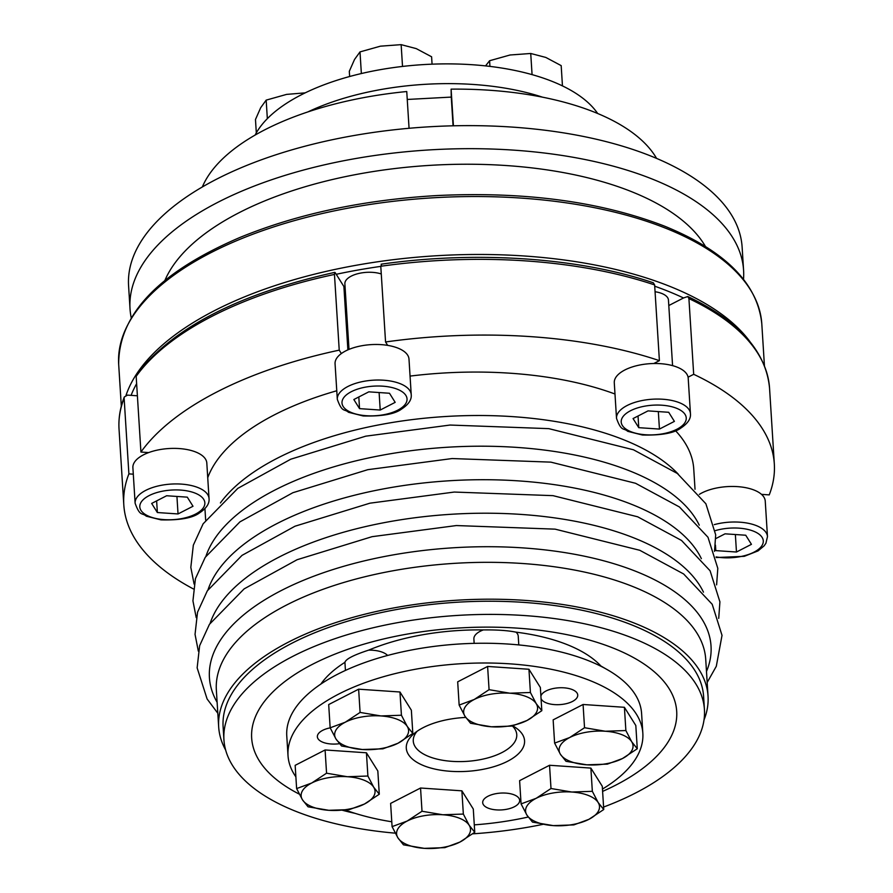 <?xml version="1.0" encoding="UTF-8"?>
<svg xmlns="http://www.w3.org/2000/svg" width="893" height="893" viewBox="0 0 893 893"><rect width="100%" height="100%" fill="white"/><g stroke="black" fill="none" stroke-linecap="round" stroke-linejoin="round"><path stroke-width="1.34" d="M381.132 264.194C476.293 250.576 579.356 257.575 653.341 282.802L654.636 284.934L659.402 360.649L653.799 363.518A37.037 16.844 176.4 0 0 614.284 382.807L616.516 418.359C621.472 432.134 623.347 427.457 627.701 431.319L642.402 435.014C661.423 435.471 674.282 433.116 680.991 427.959C687.822 423.438 690.981 418.683 690.445 413.705A37.037 16.844 176.4 0 0 679.406 402.71A37.037 16.844 176.4 0 0 638.696 401.303A37.037 16.844 176.4 0 0 616.516 418.359M659.402 360.649A325.9 148.205 176.4 0 0 385.553 341.974L380.786 266.259L381.568 264.551M361.364 73.539L360.002 51.906L354.521 59.485L349.308 71.295L349.643 76.508M690.445 413.705L688.202 378.152A37.037 16.844 176.4 0 0 688.079 377.181L693.682 374.301A325.9 148.205 176.4 0 1 774.32 463.925A325.9 148.205 176.4 0 1 769.241 494.889L761.506 494.365A37.037 16.844 176.4 0 0 699.364 494.354M704.008 719.948A245.162 111.491 176.4 0 0 708.037 696.127L705.716 659.257A245.162 111.491 176.4 0 0 632.635 586.467A245.162 111.491 176.4 0 0 363.172 577.179A245.162 111.491 176.4 0 0 216.352 690.043L218.673 726.913A245.162 111.491 176.4 0 0 225.65 750.042M633.059 418.571L648.028 410.88L668.701 412.287L674.394 421.384L659.436 429.075L638.763 427.669L633.059 418.571M693.682 374.301L688.916 298.597L687.789 296.521L683.513 297.972A318.5 144.833 176.4 0 0 667.015 290.817A318.5 144.833 176.4 0 0 654.714 286.195M464.985 716.275A37.037 16.844 -3.6 0 1 474.25 699.476L489.074 689.675L509.881 693.202A37.037 16.844 -3.6 0 1 536.246 703.706L541.817 710.694L526.982 720.495A37.037 16.844 -3.6 0 1 491.351 726.779A37.037 16.844 -3.6 0 1 464.985 716.275L459.147 705.068L474.25 699.476A37.037 16.844 -3.6 0 1 509.881 693.202L530.409 692.499L536.246 703.706A37.037 16.844 -3.6 0 1 526.982 720.495L511.89 726.076L491.351 726.779L470.555 723.263L464.985 716.275M668.79 305.54L683.513 297.972M622.443 758.548L607.34 764.129L586.813 764.821L566.006 761.305L560.436 754.317L554.609 743.11L569.701 737.529L584.535 727.728L605.331 731.244A37.037 16.844 -3.6 0 1 631.708 741.748L637.278 748.747L622.443 758.548A37.037 16.844 -3.6 0 1 586.813 764.821A37.037 16.844 -3.6 0 1 560.436 754.317A37.037 16.844 -3.6 0 1 569.701 737.529A37.037 16.844 -3.6 0 1 605.331 731.244L625.87 730.541L631.708 741.748A37.037 16.844 -3.6 0 1 622.443 758.548M708.037 696.127A245.162 111.491 176.4 0 0 634.945 623.336A245.162 111.491 176.4 0 0 365.494 614.049A245.162 111.491 176.4 0 0 218.673 726.913M603.59 807.049A240.719 109.471 176.4 0 0 704.432 709.578L703.606 696.406A240.719 109.471 176.4 0 0 631.842 624.933A240.719 109.471 176.4 0 0 367.269 615.824A240.719 109.471 176.4 0 0 223.105 726.634L223.931 739.806A240.719 109.471 176.4 0 0 395.253 833.158M392.083 826.628L390.621 803.399L420.547 788.017L461.882 790.83L473.29 809.025L474.752 832.265L459.917 842.066L444.826 847.647L424.287 848.35A37.037 16.844 -3.6 0 1 397.921 837.846A37.037 16.844 -3.6 0 1 407.175 821.047A37.037 16.844 -3.6 0 1 442.816 814.762A37.037 16.844 -3.6 0 1 469.182 825.277A37.037 16.844 -3.6 0 1 459.917 842.066A37.037 16.844 -3.6 0 1 424.287 848.35L403.48 844.834L397.921 837.846L392.083 826.628L407.175 821.047L422.009 811.246L442.816 814.762L463.344 814.07L469.182 825.277L474.752 832.265M554.609 743.11L553.147 719.87L583.073 704.488L624.408 707.301L625.87 730.541M624.408 707.301L635.816 725.507L637.278 748.747M688.079 377.181A37.037 16.844 176.4 0 0 677.162 367.157A37.037 16.844 176.4 0 0 653.799 363.518M256.313 132.878L255.476 119.517L260.689 107.707L266.17 100.128L286.608 94.39L305.205 92.861M678.245 474.138A245.162 111.491 176.4 0 0 623.392 439.646A245.162 111.491 176.4 0 0 220.404 502.949M459.147 705.068L457.685 681.828L487.611 666.446L528.946 669.259L530.409 692.499M528.946 669.259L540.354 687.465L541.817 710.694M296.621 788.586L295.159 765.346L325.097 749.964L366.431 752.788L377.828 770.983L379.291 794.223L364.456 804.024L349.364 809.605L328.825 810.308L308.029 806.792L302.459 799.793L296.621 788.586L311.724 783.005A37.037 16.844 -3.6 0 1 347.355 776.72L367.894 776.028L373.721 787.235L379.291 794.223M487.611 666.446L489.074 689.675M609.115 670.732L600.866 665.966A149.432 67.957 176.4 0 0 567.111 644.601A149.432 67.957 176.4 0 0 516.009 632.155A22.225 10.102 -3.6 0 1 518.23 636.173L518.788 644.925M474.161 643.362L473.882 638.964A22.225 10.102 -3.6 0 1 483.314 629.922A149.432 67.957 176.4 0 0 368.653 650.137C353.695 655.015 345.803 659.079 344.966 662.305M516.009 632.155C507.938 630.503 497.044 629.755 483.314 629.922M402.52 66.439L401.147 44.65L380.44 46.168L360.002 51.906M489.944 66.395L489.587 60.735L485.558 65.892M602.596 791.399A212.947 96.835 176.4 0 0 613.223 648.095A212.947 96.835 176.4 0 0 321.045 660.117A212.947 96.835 176.4 0 0 299.289 794.134M342.443 810.275A212.947 96.835 176.4 0 0 355.269 813.411M344.932 662.327A149.432 67.957 176.4 0 0 320.844 684.094M656.589 158.407A233.319 106.1 176.4 0 0 451.11 89.144L451.266 97.091L407.241 99.458M409.061 128.291L406.75 91.532A233.319 106.1 176.4 0 0 202.32 186.983M326.559 773.204L347.355 776.72A37.037 16.844 -3.6 0 1 373.721 787.235A37.037 16.844 -3.6 0 1 364.456 804.024A37.037 16.844 -3.6 0 1 328.825 810.308A37.037 16.844 -3.6 0 1 302.459 799.793A37.037 16.844 -3.6 0 1 311.724 783.005L326.559 773.204L325.097 749.964M716.253 557.533L744.282 556.317L758.034 550.903L764.118 545.857L765.915 543.268L767.478 536.648L765.245 501.096A37.037 16.844 176.4 0 0 761.506 494.365M705.481 246.524A277.756 126.304 176.4 0 0 631.329 191.571A277.756 126.304 176.4 0 0 355.101 174.693A277.756 126.304 176.4 0 0 164.859 280.536M562.456 85.895L561.184 65.624L545.824 57.442L530.732 53.48L510.026 54.998L489.587 60.735M658.331 411.584L659.436 429.075M638.037 416.015L638.763 427.669M334.462 274.43L339.228 350.145A325.9 148.205 176.4 0 0 140.927 452.048L136.171 376.344L136.674 374.524C172.539 327.932 238.576 293.875 334.808 272.365L334.462 274.43A325.9 148.205 176.4 0 0 136.171 376.344M359.544 408.637L353.84 399.528L368.809 391.837L389.482 393.255L395.175 402.352L380.217 410.043L359.544 408.637L358.819 396.983M514.134 794.837A18.519 8.417 -3.6 0 1 519.659 800.34A18.519 8.417 -3.6 0 1 501.71 809.906A18.519 8.417 -3.6 0 1 482.7 802.662A18.519 8.417 -3.6 0 1 493.784 794.134A18.519 8.417 -3.6 0 1 514.134 794.837M743.512 279.241A307.382 139.777 176.4 0 0 743.579 270.199A307.382 139.777 176.4 0 0 651.946 178.935A307.382 139.777 176.4 0 0 314.102 167.304A307.382 139.777 176.4 0 0 130.021 308.811A307.382 139.777 176.4 0 0 131.226 317.763M540.901 696.127A18.519 8.417 -3.6 0 1 553.135 688.559A18.519 8.417 -3.6 0 1 572.223 689.552A18.519 8.417 -3.6 0 1 577.738 695.055A18.519 8.417 -3.6 0 1 561.15 704.51A18.519 8.417 -3.6 0 1 541.058 698.605M379.112 392.54L380.217 410.043M267.342 118.657L266.17 100.128M345.144 288.037A24.078 10.95 -3.6 0 1 343.894 286.519L335.243 272.722M307.873 111.926A177.763 80.839 -3.6 0 1 542.453 97.158M532.072 74.621L530.732 53.48M397.988 743.244L382.896 748.825L362.357 749.517L341.561 746.001L335.991 739.013L330.153 727.806L345.256 722.225L360.091 712.424L380.887 715.94L401.426 715.237L407.253 726.444L412.823 733.443L397.988 743.244A37.037 16.844 -3.6 0 1 362.357 749.517A37.037 16.844 -3.6 0 1 335.991 739.013A37.037 16.844 -3.6 0 1 345.256 722.225A37.037 16.844 -3.6 0 1 380.887 715.94A37.037 16.844 -3.6 0 1 407.253 726.444A37.037 16.844 -3.6 0 1 397.988 743.244M551.003 788.508L549.541 765.268L519.614 780.649L521.077 803.89L536.168 798.309L551.003 788.508L571.799 792.024L592.338 791.321L598.176 802.539L603.746 809.527L588.911 819.327L573.808 824.909L553.28 825.612L532.474 822.096L526.903 815.097A37.037 16.844 -3.6 0 1 536.168 798.309A37.037 16.844 -3.6 0 1 571.799 792.024A37.037 16.844 -3.6 0 1 598.176 802.539A37.037 16.844 -3.6 0 1 588.911 819.327A37.037 16.844 -3.6 0 1 553.28 825.612A37.037 16.844 -3.6 0 1 526.903 815.097L521.077 803.89M583.073 704.488L584.535 727.728M432.067 64.173L431.598 56.784L416.238 48.613L401.147 44.65M209.04 498.573L206.808 463.02A37.037 16.844 176.4 0 0 186.458 449.447A37.037 16.844 176.4 0 0 148.662 452.584A37.037 16.844 176.4 0 0 134.05 462.909A37.037 16.844 176.4 0 0 132.89 467.675L135.122 503.228C140.078 517.002 141.954 512.325 146.307 516.187L161.008 519.882C180.018 520.34 192.888 517.985 199.597 512.828C206.428 508.307 209.576 503.563 209.04 498.573A37.037 16.844 176.4 0 0 176.222 483.928A37.037 16.844 176.4 0 0 136.283 498.461A37.037 16.844 176.4 0 0 135.122 503.228M137.388 395.789L127.509 395.119L124.317 396.95L124.127 398.166L128.893 473.882L133.291 474.183M614.987 394.014A245.162 111.491 176.4 0 0 410.054 376.098M336.761 390.766A245.162 111.491 176.4 0 0 207.734 477.733M695.022 489.241L693.749 468.992A245.162 111.491 176.4 0 0 675.521 430.705M602.451 789.066A177.763 80.839 176.4 0 0 642.837 733.276L641.598 713.529A177.763 80.839 176.4 0 0 588.599 660.742A177.763 80.839 176.4 0 0 393.221 654.011A177.763 80.839 176.4 0 0 286.765 735.854L288.015 755.601A177.763 80.839 176.4 0 0 295.884 776.843M743.579 270.199L742.128 247.16A307.382 139.777 176.4 0 0 650.495 155.895A307.382 139.777 176.4 0 0 312.65 144.253A307.382 139.777 176.4 0 0 128.581 285.76L130.021 308.811M157.369 512.537L151.665 503.44L166.634 495.749L187.296 497.155L193 506.253L178.031 513.944L157.369 512.537L156.632 500.884M672.574 365.639L668.455 300.081A22.225 10.102 176.4 0 0 661.825 293.484A22.225 10.102 176.4 0 0 655.071 291.743M715.806 538.579L725.06 533.824L745.733 535.231L751.437 544.328L736.468 552.019L715.795 550.613L714.913 549.184M735.363 534.527L736.468 552.019M366.431 752.788L367.894 776.028M549.541 765.268L590.876 768.092L592.338 791.321M590.876 768.092L602.284 786.286L603.746 809.527M255.141 135.055A177.763 80.839 -3.6 0 1 301.153 94.881A177.763 80.839 -3.6 0 1 597.674 113.5M642.837 733.276A177.763 80.839 176.4 0 0 589.849 680.499A177.763 80.839 176.4 0 0 394.472 673.769A177.763 80.839 176.4 0 0 288.015 755.601M345.334 810.04A177.763 80.839 176.4 0 0 391.77 821.772M474.283 824.864A177.763 80.839 176.4 0 0 528.187 817.039M704.432 709.578A240.719 109.471 176.4 0 0 632.668 638.104A240.719 109.471 176.4 0 0 368.095 628.985A240.719 109.471 176.4 0 0 223.931 739.806M472.732 833.828A240.719 109.471 176.4 0 0 542.933 824.351M417.143 731.244A51.85 23.575 176.4 0 0 413.269 741.112A51.85 23.575 176.4 0 0 466.492 761.383A51.85 23.575 176.4 0 0 516.757 734.604A51.85 23.575 176.4 0 0 512.37 725.964M600.118 665.854A22.225 10.102 -3.6 0 1 600.866 665.966M368.653 650.137A22.225 10.102 -3.6 0 1 387.607 655.462M360.091 712.424L358.629 689.184L328.691 704.566L330.153 727.806M358.629 689.184L399.964 691.997L411.36 710.203L412.823 733.443M399.964 691.997L401.426 715.237M176.937 496.452L178.031 513.944M420.547 788.017L422.009 811.246M461.882 790.83L463.344 814.07M339.385 743.702A18.519 8.417 -3.6 0 1 317.361 736.77A18.519 8.417 -3.6 0 1 330.176 727.862M411.226 394.673A37.037 16.844 176.4 0 0 364.389 381.233A37.037 16.844 176.4 0 0 337.308 399.316C342.265 413.102 344.129 408.414 348.482 412.287L363.183 415.971C382.204 416.428 395.063 414.084 401.772 408.916C408.614 404.406 411.762 399.651 411.226 394.673L408.994 359.12A37.037 16.844 176.4 0 0 387.685 345.379L385.553 341.974M339.228 350.145L341.36 353.55A37.037 16.844 176.4 0 0 335.065 363.764L337.308 399.316M128.893 473.882A325.9 148.205 176.4 0 0 123.803 504.846A325.9 148.205 176.4 0 0 193.323 588.911M451.266 97.091L453.075 125.813M453.421 125.801L451.11 89.144M381.266 273.961A22.225 10.102 176.4 0 0 357.367 273.816A22.225 10.102 176.4 0 0 344.877 283.829L349.007 349.386M148.662 452.584L140.927 452.048M387.685 345.379A37.037 16.844 176.4 0 0 362.156 345.68A37.037 16.844 176.4 0 0 341.36 353.55M465.733 717.436A59.251 26.946 176.4 0 0 413.716 733.912A59.251 26.946 176.4 0 0 428.517 767.377A59.251 26.946 176.4 0 0 504.913 762.566A59.251 26.946 176.4 0 0 515.406 727.505A59.251 26.946 176.4 0 0 512.727 725.875M715.46 545.143L715.795 550.613M654.636 284.934A325.9 148.205 176.4 0 0 380.786 266.259M687.789 296.521C738.868 320.888 766.127 351.451 769.554 388.209A325.9 148.205 176.4 0 0 688.916 298.597M703.472 592.159A251.301 114.271 176.4 0 0 634.008 537.954A251.301 114.271 176.4 0 0 379.145 523.644A251.301 114.271 176.4 0 0 210.168 623.202M124.127 398.166A325.9 148.205 176.4 0 0 119.037 429.131C118.378 418.393 120.142 407.666 124.306 396.95M140.826 502.703A32.594 14.824 176.4 0 0 181.022 518.721A32.594 14.824 176.4 0 0 195.143 493.126A32.594 14.824 176.4 0 0 140.826 502.703M676.537 408.257A32.594 14.824 176.4 0 0 622.231 417.835A32.594 14.824 176.4 0 0 662.416 433.853A32.594 14.824 176.4 0 0 676.537 408.257M665.754 228.251A322.194 146.519 176.4 0 0 311.635 216.061A322.194 146.519 176.4 0 0 118.68 364.377C118.535 314.492 158.921 272.209 239.826 237.505C297.749 213.818 363.484 199.842 437.023 195.556C524.883 191.359 600.721 201.561 664.526 226.141C725.261 250.833 757.688 283.427 761.807 323.925A322.194 146.519 176.4 0 0 665.754 228.251M716.108 556.908A32.594 14.824 176.4 0 0 762.265 545.065A32.594 14.824 176.4 0 0 750.834 530.241A32.594 14.824 176.4 0 0 715.315 530.632M767.478 536.648A37.037 16.844 176.4 0 0 714.277 524.626M699.252 525.151A251.301 114.271 176.4 0 0 629.788 470.946A251.301 114.271 176.4 0 0 374.937 456.636A251.301 114.271 176.4 0 0 205.959 556.194M701.362 558.661A251.301 114.271 176.4 0 0 631.898 504.456A251.301 114.271 176.4 0 0 377.047 490.145A251.301 114.271 176.4 0 0 208.058 589.693M365.817 387.071A32.594 14.824 176.4 0 0 351.708 412.666A32.594 14.824 176.4 0 0 406.014 403.089A32.594 14.824 176.4 0 0 365.817 387.071M706.486 671.491A251.301 114.271 176.4 0 0 636.117 571.453A251.301 114.271 176.4 0 0 335.132 568.874A251.301 114.271 176.4 0 0 217.122 702.289M343.894 286.519L347.879 349.866M136.629 383.689A318.5 144.833 176.4 0 0 131.092 395.365M750.064 341.796A322.194 146.519 176.4 0 0 669.393 286.195A322.194 146.519 176.4 0 0 342.812 267.811A322.194 146.519 176.4 0 0 126.036 395.32M380.798 266.382A318.5 144.833 176.4 0 0 336.237 274.296M718.72 618.38L719.914 601.86L710.091 570.772L681.538 540.466L637.669 516.79L552.99 495.648L454.258 492.054L369.936 503.183L294.991 526.211L242.025 555.368L207.332 590.82L197.543 612.185L195.042 634.376L198.324 651.12M146.82 453.298L146.765 452.45M205.658 520.027L204.932 508.619M714.512 551.372L715.695 534.851L705.883 503.764L677.329 473.457L633.45 449.782L548.782 428.64L450.05 425.046L365.728 436.175L290.772 459.203L237.817 488.371L203.124 523.811L193.323 545.176L190.823 567.368L194.105 584.111M716.61 584.87L717.805 568.35L707.993 537.273L679.439 506.967L635.559 483.28L550.881 462.139L452.148 458.544L367.827 469.673L292.882 492.713L239.927 521.869L205.234 557.31L195.433 578.675L192.933 600.866L196.214 617.61M707.178 682.464L716.298 666.301L722.024 635.358L712.201 604.282L683.647 573.976L639.779 550.289L555.1 529.147L456.368 525.553L372.046 536.682L297.101 559.721L244.135 588.878L209.442 624.319L199.641 645.684L197.141 667.875L207.109 698.985L217.814 713.25M123.803 504.846L119.037 429.131M774.32 463.925L769.554 388.209M118.68 364.377L121.314 406.192M761.807 323.925L764.43 365.739M345.435 670.431L344.91 662.07"/></g></svg>
